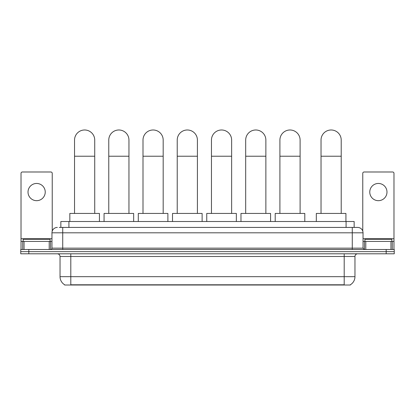 <?xml version="1.0" encoding="UTF-8"?>
<svg xmlns="http://www.w3.org/2000/svg" width="415" height="415" viewBox="0 0 415 415"><rect width="100%" height="100%" fill="white"/><g stroke="black" fill="none" stroke-linecap="round" stroke-linejoin="round"><path stroke-width="0.62" d="M60.849 227.425L60.849 221.506L354.151 221.506L354.151 227.425M350.39 284.747L350.39 285.012L64.61 285.012L64.61 284.747M64.693 284.794A9.421 9.421 0 0 1 60.035 276.67L70.799 276.67L70.799 284.794L344.201 284.794L344.201 276.67L354.965 276.67L354.965 256.491A2.692 2.692 0 0 1 357.652 253.798M60.035 276.67L60.035 256.491C59.879 254.852 58.982 253.959 57.348 253.798M350.307 284.794A9.421 9.421 0 0 0 354.965 276.67M28.822 249.493L394.25 249.493L394.25 251.646L20.75 251.646L20.75 253.798L28.822 253.798L28.822 251.646L20.75 251.646L20.75 249.493L28.822 249.493L28.822 251.646L394.25 251.646L394.25 253.798L28.822 253.798M59.355 227.425L357.652 227.425A5.379 5.379 0 0 1 363.037 232.81L363.037 248.144L364.38 249.493M59.231 227.425L62.727 227.425L62.727 232.81L51.963 232.81L51.963 248.144A1.344 1.344 0 0 1 50.62 249.493M57.348 227.425A5.379 5.379 0 0 0 51.963 232.81M363.037 232.81L352.273 232.81L352.273 227.425L357.652 227.425M50.08 241.421L50.08 239.268L23.173 239.268L23.173 241.421M36.629 183.456A8.611 8.611 0 0 0 28.018 192.067A8.611 8.611 0 0 0 36.629 200.678A8.611 8.611 0 0 0 45.235 192.067A8.611 8.611 0 0 0 36.629 183.456M49.209 249.493L49.209 241.421L24.044 241.421L24.044 249.493M52.233 231.129L52.233 173.34A1.344 1.344 0 0 0 50.889 171.992L22.363 171.992A1.344 1.344 0 0 0 21.02 173.34L21.02 241.421L24.044 241.421M49.209 241.421L51.963 241.421M21.02 249.493L21.02 241.421M391.827 241.421L391.827 239.268L364.92 239.268L364.92 241.421M74.539 213.435L74.539 140.078A10.09 10.09 0 0 1 84.634 129.988A10.09 10.09 0 0 1 94.724 140.078A10.09 10.09 0 0 0 84.634 129.988M94.724 213.435L94.724 140.078M99.434 221.506L99.434 213.435L69.834 213.435L69.834 221.506M108.772 213.435L108.772 140.078A10.09 10.09 0 0 1 118.861 129.988A10.09 10.09 0 0 1 128.951 140.078A10.09 10.09 0 0 0 118.861 129.988M128.951 213.435L128.951 140.078M133.661 221.506L133.661 213.435L104.061 213.435L104.061 221.506M142.999 213.435L142.999 140.078A10.09 10.09 0 0 1 153.088 129.988A10.09 10.09 0 0 1 163.178 140.078A10.09 10.09 0 0 0 153.088 129.988M163.178 213.435L163.178 140.078M167.888 221.506L167.888 213.435L138.288 213.435L138.288 221.506M177.226 213.435L177.226 140.078A10.09 10.09 0 0 1 187.321 129.988A10.09 10.09 0 0 1 197.41 140.078A10.09 10.09 0 0 0 187.321 129.988M197.41 213.435L197.41 140.078M202.121 221.506L202.121 213.435L172.516 213.435L172.516 221.506M211.458 213.435L211.458 140.078A10.09 10.09 0 0 1 221.548 129.988A10.09 10.09 0 0 1 231.637 140.078A10.09 10.09 0 0 0 221.548 129.988M231.637 213.435L231.637 140.078M236.348 221.506L236.348 213.435L206.748 213.435L206.748 221.506M245.685 213.435L245.685 140.078A10.09 10.09 0 0 1 255.775 129.988A10.09 10.09 0 0 1 265.865 140.078A10.09 10.09 0 0 0 255.775 129.988M265.865 213.435L265.865 140.078M270.575 221.506L270.575 213.435L240.975 213.435L240.975 221.506M279.912 213.435L279.912 140.078A10.09 10.09 0 0 1 290.002 129.988A10.09 10.09 0 0 1 300.097 140.078A10.09 10.09 0 0 0 290.002 129.988M300.097 213.435L300.097 140.078M304.802 221.506L304.802 213.435L275.202 213.435L275.202 221.506M321.028 213.435L321.028 140.078A10.09 10.09 0 0 1 331.123 129.988A10.09 10.09 0 0 1 341.213 140.078A10.09 10.09 0 0 0 331.123 129.988M341.213 213.435L341.213 140.078M345.923 221.506L345.923 213.435L316.323 213.435L316.323 221.506M378.371 183.456A8.611 8.611 0 0 0 369.765 192.067A8.611 8.611 0 0 0 378.371 200.678A8.611 8.611 0 0 0 386.982 192.067A8.611 8.611 0 0 0 378.371 183.456M390.956 249.493L390.956 241.421L365.791 241.421L365.791 249.493M390.956 241.421L393.98 241.421L393.98 173.34A1.344 1.344 0 0 0 392.637 171.992L364.111 171.992A1.344 1.344 0 0 0 362.767 173.34L362.767 231.129M363.037 241.421L365.791 241.421M393.98 241.421L393.98 249.493M343.122 285.012L343.122 284.747M71.878 285.012L71.878 284.747M68.921 227.425L68.921 221.506M346.079 227.425L346.079 221.506M344.201 253.798L344.201 256.491L60.035 256.491M354.965 256.491L344.201 256.491L344.201 276.67L70.799 276.67L70.799 253.798M386.178 253.798L386.178 249.493M62.727 249.493L62.727 248.144L363.037 248.144M51.963 248.144L62.727 248.144L62.727 232.81L352.273 232.81L352.273 249.493M51.963 238.729L21.02 238.729M50.531 241.421L50.531 249.493M21.041 241.421L21.041 249.493M22.721 249.493L22.721 241.421M74.539 156.227L94.724 156.227M108.772 156.227L128.951 156.227M142.999 156.227L163.178 156.227M177.226 156.227L197.41 156.227M211.458 156.227L231.637 156.227M245.685 156.227L265.865 156.227M279.912 156.227L300.097 156.227M321.028 156.227L341.213 156.227M393.98 238.729L363.037 238.729M393.96 249.493L393.96 241.421M392.279 241.421L392.279 249.493M364.469 249.493L364.469 241.421"/></g></svg>
